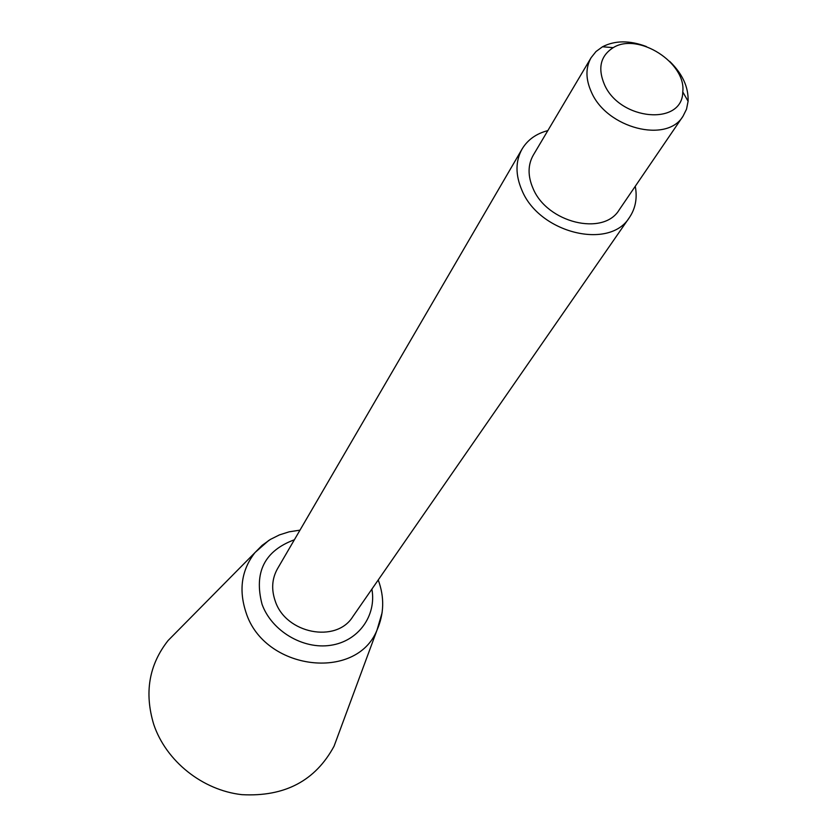 <?xml version="1.0" encoding="UTF-8"?>
<svg xmlns="http://www.w3.org/2000/svg" width="837" height="837" viewBox="0 0 837 837"><rect width="100%" height="100%" fill="white"/><g stroke="black" fill="none" stroke-linecap="round" stroke-linejoin="round"><path stroke-width="1.26" d="M604.398 84.474C619.83 120.643 682.615 126.073 682.762 91.924C686.455 62.806 638.024 31.984 613.207 47.657C600.506 55.828 597.566 68.111 604.398 84.474M646.384 46.548C629.717 40.249 615.08 40.333 602.504 46.767L595.996 51.538L591.11 57.68C585.461 67.724 585.576 79.243 591.445 92.206C606.835 128.26 666.953 143.629 683.034 116.186L686.528 109.166L688.098 101.256C688.6 87.121 682.479 73.844 669.715 61.394M591.11 57.68L533.274 155.159C527.77 164.931 527.687 176.011 533.023 188.377C546.959 222.747 603.467 236.494 619.202 209.857L683.034 116.186M547.837 130.614C536.255 133.627 527.676 139.758 522.1 148.996C515.383 161.122 515.31 174.849 521.88 190.166C539.174 233.105 609.713 250.409 629.508 217.369C635.524 208.403 637.449 198.034 635.273 186.274M522.1 148.996L277.476 568.773C271.941 578.681 271.209 589.457 275.247 601.081C285.72 633.651 336.244 643.538 352.775 616.702L629.508 217.369M178.26 630.24L168.111 640.514C148.955 664.829 144.173 692.827 153.767 724.497C166.124 761.21 202.523 790.285 241.883 794.658C284.664 796.97 315.403 780.806 334.078 746.154L339.09 732.605M294.373 539.771C264.544 550.861 253.768 572.351 262.044 604.272C271.606 630.889 302.889 649.596 330.605 645.306C358.403 641.299 376.702 615.708 371.89 589.112M268.729 540.44L255.034 552.514C241.558 569.809 238.545 589.782 245.994 612.422C264.084 670.332 356.28 681.778 376.995 630.146L382.132 612.632M613.207 47.657L602.504 46.767M682.762 91.924L688.098 101.256M334.078 746.154L376.995 630.146C384.152 613.793 384.56 597.074 378.23 579.968M299.97 530.156L289.11 531.83L279.401 534.916L270.33 539.447L262.138 545.347L168.111 640.514"/></g></svg>
